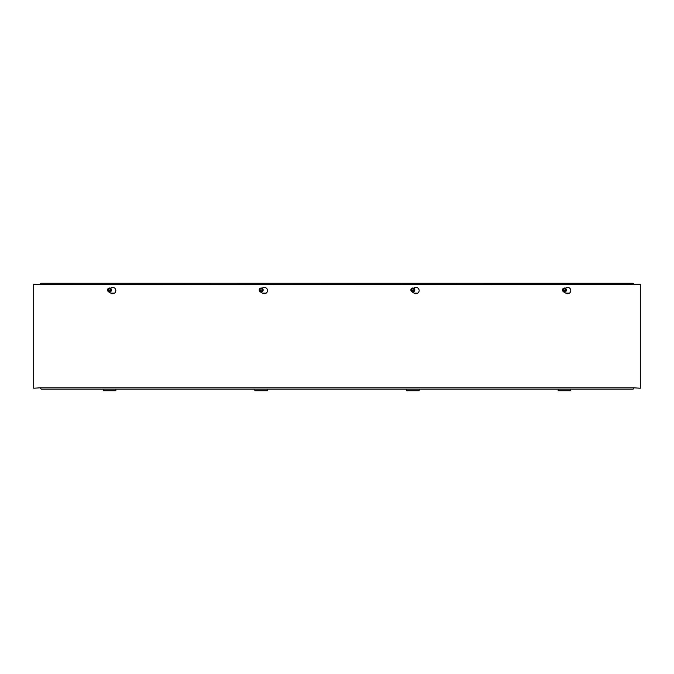 <?xml version="1.0" encoding="UTF-8"?>
<svg xmlns="http://www.w3.org/2000/svg" width="674" height="674" viewBox="0 0 674 674"><rect width="100%" height="100%" fill="white"/><g stroke="black" fill="none" stroke-linecap="round" stroke-linejoin="round"><path stroke-width="1.01" d="M569.446 293.148L565.798 293.148M417.796 293.148L414.148 293.148M266.146 293.148L262.498 293.148M114.496 293.148L110.848 293.148M110.41 288.228L111.1 287.823A3.159 3.159 0 0 1 115.844 290.561A3.159 3.159 0 0 1 111.1 293.3L108.733 291.926A1.575 1.575 0 0 1 108.253 291.505M262.06 288.228L262.75 287.823A3.159 3.159 0 0 1 267.494 290.561A3.159 3.159 0 0 1 262.75 293.3L260.383 291.926A1.575 1.575 0 0 1 259.903 291.505M413.71 288.228L414.4 287.823A3.159 3.159 0 0 1 419.144 290.561A3.159 3.159 0 0 1 414.4 293.3L412.033 291.926A1.575 1.575 0 0 1 411.553 291.505M119.003 389.159L115.844 389.159L115.844 390.743L103.206 390.743L103.206 389.159L100.047 389.159M270.653 389.159L267.494 389.159L267.494 390.743L254.856 390.743L254.856 389.159L251.697 389.159M40.019 284.588L33.7 284.192L33.7 388.224L40.019 387.828L41.282 389.159L633.113 389.159L633.981 387.828L640.3 388.224L640.3 284.192L40.019 284.588L40.887 283.257L633.113 283.257L633.981 284.588M422.303 389.159L419.144 389.159L419.144 390.743L406.506 390.743L406.506 389.159L403.347 389.159M573.953 389.159L570.794 389.159L570.794 390.743L558.156 390.743L558.156 389.159L554.997 389.159M565.36 288.228L566.05 287.823A3.159 3.159 0 0 1 570.794 290.561A3.159 3.159 0 0 1 566.05 293.3L563.683 291.926A1.575 1.575 0 0 1 563.203 291.505M40.019 387.828L633.981 387.828M562.959 290.106L565.991 289.879A1.517 1.517 0 0 1 563.017 290.418L563.152 290.073A1.323 1.323 0 0 1 565.747 289.601L565.933 289.567A1.517 1.517 0 0 0 562.959 290.106M565.798 289.913L563.203 290.376A1.323 1.323 0 0 0 565.798 289.913M562.739 290.14L563.296 288.598L565.09 288.27L566.152 289.525M566.211 289.837L565.654 291.379L563.86 291.707L562.798 290.452M565.141 288.135A1.971 1.971 0 0 1 566.337 290.654A1.971 1.971 0 0 1 563.809 291.85A1.971 1.971 0 0 1 562.613 289.323A1.971 1.971 0 0 1 565.141 288.135M566.27 289.668A1.828 1.828 0 0 0 563.296 288.598A1.828 1.828 0 0 0 563.86 291.707A1.828 1.828 0 0 0 566.27 289.668M411.308 290.106L414.341 289.879A1.517 1.517 0 0 1 411.367 290.418L411.502 290.073A1.323 1.323 0 0 1 414.097 289.601L414.283 289.567A1.517 1.517 0 0 0 411.308 290.106M414.148 289.913L411.553 290.376A1.323 1.323 0 0 0 414.148 289.913M411.089 290.14L411.646 288.598L413.44 288.27L414.502 289.525M414.561 289.837L414.005 291.379L412.21 291.707L411.148 290.452M413.491 288.135A1.971 1.971 0 0 1 414.687 290.654A1.971 1.971 0 0 1 412.159 291.85A1.971 1.971 0 0 1 410.963 289.323A1.971 1.971 0 0 1 413.491 288.135M414.62 289.668A1.828 1.828 0 0 0 411.646 288.598A1.828 1.828 0 0 0 412.21 291.707A1.828 1.828 0 0 0 414.62 289.668M259.659 290.106L262.692 289.879A1.517 1.517 0 0 1 259.717 290.418L259.852 290.073A1.323 1.323 0 0 1 262.447 289.601L262.633 289.567A1.517 1.517 0 0 0 259.659 290.106M262.498 289.913L259.903 290.376A1.323 1.323 0 0 0 262.498 289.913M259.439 290.14L259.996 288.598L261.79 288.27L262.852 289.525M262.911 289.837L262.354 291.379L260.56 291.707L259.498 290.452M261.841 288.135A1.971 1.971 0 0 1 263.037 290.654A1.971 1.971 0 0 1 260.509 291.85A1.971 1.971 0 0 1 259.313 289.323A1.971 1.971 0 0 1 261.841 288.135M262.97 289.668A1.828 1.828 0 0 0 259.996 288.598A1.828 1.828 0 0 0 260.56 291.707A1.828 1.828 0 0 0 262.97 289.668M108.008 290.106L111.042 289.879A1.517 1.517 0 0 1 108.067 290.418L108.202 290.073A1.323 1.323 0 0 1 110.797 289.601L110.983 289.567A1.517 1.517 0 0 0 108.008 290.106M110.848 289.913L108.253 290.376A1.323 1.323 0 0 0 110.848 289.913M107.789 290.14L108.346 288.598L110.14 288.27L111.202 289.525M111.261 289.837L110.705 291.379L108.91 291.707L107.848 290.452M110.191 288.135A1.971 1.971 0 0 1 111.387 290.654A1.971 1.971 0 0 1 108.859 291.85A1.971 1.971 0 0 1 107.663 289.323A1.971 1.971 0 0 1 110.191 288.135M111.32 289.668A1.828 1.828 0 0 0 108.346 288.598A1.828 1.828 0 0 0 108.91 291.707A1.828 1.828 0 0 0 111.32 289.668"/></g></svg>
